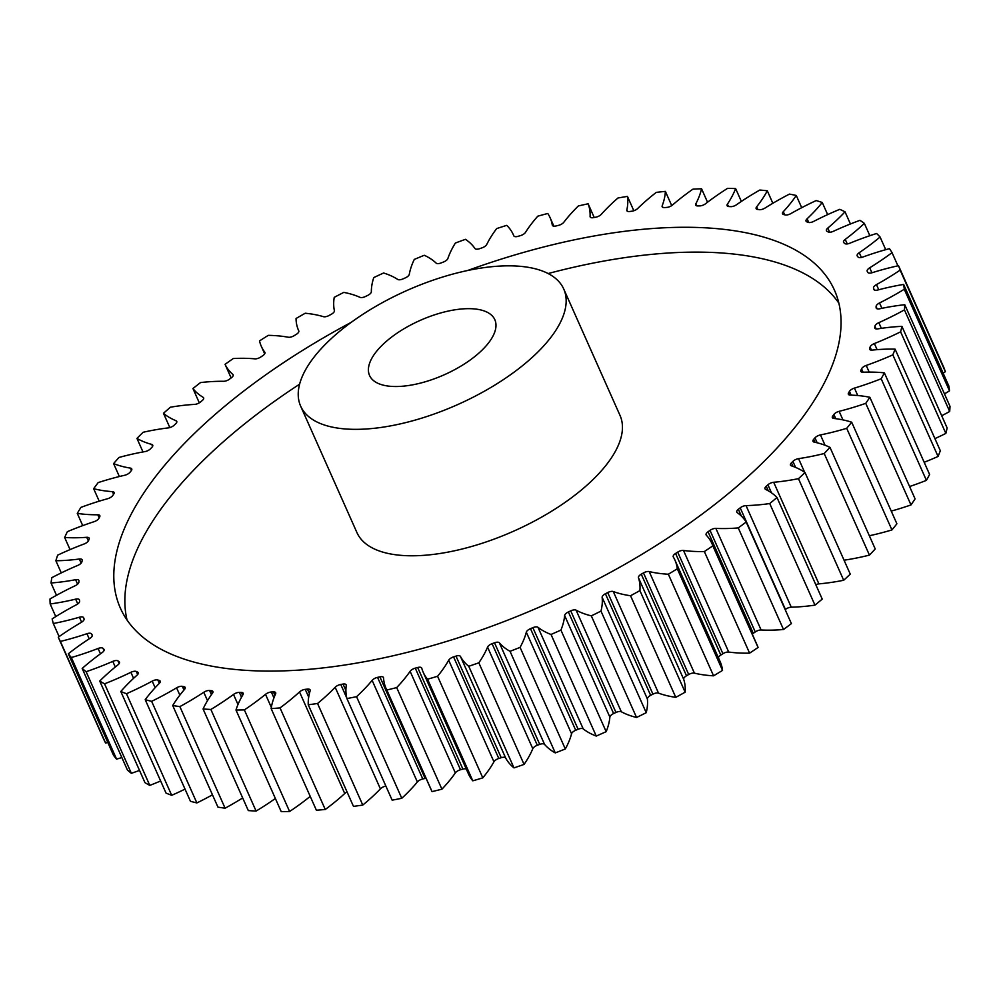 <?xml version="1.0" encoding="UTF-8"?>
<svg xmlns="http://www.w3.org/2000/svg" width="1000" height="1000" viewBox="0 0 1000 1000"><rect width="100%" height="100%" fill="white"/><g stroke="black" fill="none" stroke-linecap="round" stroke-linejoin="round"><path stroke-width="1.5" d="M838.85 303.15A390.825 169.488 -24 0 0 548.112 273.55M299.6 384.188A390.825 169.488 -24 0 0 146.5 531.287A390.825 169.488 -24 0 0 127.062 620.062M351.287 322.3A390.825 169.488 -24 0 0 135.45 506.45A390.825 169.488 -24 0 0 120.388 608.15A390.825 169.488 -24 0 0 449.075 640.675A390.825 169.488 -24 0 0 819.412 391.925A390.825 169.488 -24 0 0 834.475 290.225A390.825 169.488 -24 0 0 467.537 270.538M372.2 357.638A68.562 29.737 156 0 1 437.175 314A68.562 29.737 156 0 1 494.837 319.7A68.562 29.737 156 0 1 492.188 337.537A68.562 29.737 156 0 1 427.225 381.188A68.562 29.737 156 0 1 369.55 375.475A68.562 29.737 156 0 1 372.2 357.638M558.188 326.488A143.988 62.438 156 0 1 421.75 418.137A143.988 62.438 156 0 1 300.65 406.15A143.988 62.438 156 0 1 306.2 368.688A143.988 62.438 156 0 1 442.638 277.038A143.988 62.438 156 0 1 563.737 289.025A143.988 62.438 156 0 1 558.188 326.488M300.65 406.15L356.938 532.587A143.988 62.438 -24 0 0 478.038 544.575A143.988 62.438 -24 0 0 614.475 452.925A143.988 62.438 -24 0 0 620.025 415.45L563.737 289.025M242.987 694.625A5.213 2.263 156 0 1 242.975 694.65A152.438 66.1 -24 0 0 242.387 695.662A152.438 66.1 -24 0 0 235.987 710.025A459.4 199.225 156 0 0 244.363 709.9A152.438 66.1 -24 0 0 265.512 694.338A5.213 2.263 156 0 1 271.337 692A428.537 185.837 -24 0 0 273.412 691.9A5.213 2.263 156 0 1 275.7 692.725A5.213 2.263 156 0 1 275.613 693.85A152.438 66.1 -24 0 0 271.15 708.612A459.4 199.225 156 0 0 280.038 707.9A152.438 66.1 -24 0 0 299.513 691.938A5.213 2.263 156 0 1 305.238 689.35A428.537 185.837 -24 0 0 307.425 689.112A5.213 2.263 156 0 1 310.125 689.9A5.213 2.263 156 0 1 310.15 690.763A152.438 66.1 -24 0 0 308.25 704.788A459.4 199.225 156 0 0 317.55 703.487A152.438 66.1 -24 0 0 335.163 687.262A5.213 2.263 156 0 1 340.75 684.463A428.537 185.837 -24 0 0 343.038 684.075A5.213 2.263 156 0 1 346.163 684.812A5.213 2.263 156 0 1 346.238 685.413A152.438 66.1 -24 0 0 346.925 698.562A459.4 199.225 156 0 0 356.55 696.688A152.438 66.1 -24 0 0 372.137 680.375A5.213 2.263 156 0 1 377.55 677.362A428.537 185.837 -24 0 0 379.888 676.85A5.213 2.263 156 0 1 383.462 677.5A5.213 2.263 156 0 1 383.55 677.862A152.438 66.1 -24 0 0 386.075 688.475A152.438 66.1 -24 0 0 386.812 690.025A459.4 199.225 156 0 0 396.688 687.588A152.438 66.1 -24 0 0 410.112 671.325A5.213 2.263 156 0 1 415.262 668.15A428.537 185.837 -24 0 0 417.663 667.5A5.213 2.263 156 0 1 421.7 668.037A5.213 2.263 156 0 1 421.75 668.175A152.438 66.1 -24 0 0 423.225 672.312A152.438 66.1 -24 0 0 427.55 679.225A459.4 199.225 156 0 0 437.575 676.263A152.438 66.1 -24 0 0 448.7 660.212A5.213 2.263 156 0 1 453.575 656.888A428.537 185.837 -24 0 0 455.988 656.112A5.213 2.263 156 0 1 460.462 656.45A152.438 66.1 -24 0 0 468.75 666.287A459.4 199.225 156 0 0 478.825 662.812A152.438 66.1 -24 0 0 487.562 647.113A5.213 2.263 156 0 1 492.088 643.675A428.537 185.837 -24 0 0 494.513 642.788A5.213 2.263 156 0 1 499.325 642.775A152.438 66.1 -24 0 0 510.037 651.312A459.4 199.225 156 0 0 520.075 647.375A152.438 66.1 -24 0 0 526.325 632.175A5.213 2.263 156 0 1 530.487 628.663A428.537 185.837 -24 0 0 532.875 627.663A5.213 2.263 156 0 1 537.987 627.3A152.438 66.1 -24 0 0 551.025 634.462A459.4 199.225 156 0 0 560.925 630.087A152.438 66.1 -24 0 0 564.637 615.525A5.213 2.263 156 0 1 568.375 611.962A428.537 185.837 -24 0 0 570.725 610.862A5.213 2.263 156 0 1 576.1 610.163A152.438 66.1 -24 0 0 591.312 615.875A459.4 199.225 156 0 0 600.988 611.1A152.438 66.1 -24 0 0 602.137 597.325A5.213 2.263 156 0 1 605.413 593.75A428.537 185.837 -24 0 0 607.712 592.562A5.213 2.263 156 0 1 613.275 591.525A152.438 66.1 -24 0 0 630.55 595.737A459.4 199.225 156 0 0 639.913 590.612A152.438 66.1 -24 0 0 638.462 577.737A5.213 2.263 156 0 1 641.263 574.188A428.537 185.837 -24 0 0 643.475 572.913A5.213 2.263 156 0 1 649.188 571.562A152.438 66.1 -24 0 0 668.35 574.225A459.4 199.225 156 0 0 677.3 568.8A152.438 66.1 -24 0 0 674.963 560.15A152.438 66.1 -24 0 0 673.288 556.95A5.213 2.263 156 0 1 673.238 556.838A5.213 2.263 156 0 1 675.588 553.45A428.537 185.837 -24 0 0 677.688 552.112A5.213 2.263 156 0 1 683.487 550.45A152.438 66.1 -24 0 0 704.362 551.55A459.4 199.225 156 0 0 712.837 545.862A152.438 66.1 -24 0 0 711.925 543.538A152.438 66.1 -24 0 0 706.287 535.163A5.213 2.263 156 0 1 706.1 534.875A5.213 2.263 156 0 1 708.05 531.75A428.537 185.837 -24 0 0 710.025 530.363A5.213 2.263 156 0 1 715.875 528.387A152.438 66.1 -24 0 0 738.263 527.913A459.4 199.225 156 0 0 746.175 522.025A152.438 66.1 -24 0 0 737.15 512.562A5.213 2.263 156 0 1 736.775 512.125A5.213 2.263 156 0 1 738.363 509.275A428.537 185.837 -24 0 0 740.2 507.837A5.213 2.263 156 0 1 746.038 505.6A152.438 66.1 -24 0 0 769.725 503.55A459.4 199.225 156 0 0 777 497.512A152.438 66.1 -24 0 0 765.588 489.375A5.213 2.263 156 0 1 765 488.8A5.213 2.263 156 0 1 766.25 486.238A428.537 185.837 -24 0 0 767.913 484.775A5.213 2.263 156 0 1 773.688 482.275A152.438 66.1 -24 0 0 798.462 478.675A459.4 199.225 156 0 0 805.025 472.55A152.438 66.1 -24 0 0 791.338 465.812A5.213 2.263 156 0 1 790.487 465.138A5.213 2.263 156 0 1 791.425 462.85A428.537 185.837 -24 0 0 792.913 461.375A5.213 2.263 156 0 1 798.562 458.638A152.438 66.1 -24 0 0 824.2 453.525A459.4 199.225 156 0 0 829.987 447.375A152.438 66.1 -24 0 0 814.15 442.1A5.213 2.263 156 0 1 813.012 441.337A5.213 2.263 156 0 1 813.675 439.338A428.537 185.837 -24 0 0 814.975 437.863A5.213 2.263 156 0 1 820.45 434.925A152.438 66.1 -24 0 0 846.7 428.325A459.4 199.225 156 0 0 851.675 422.2A152.438 66.1 -24 0 0 833.825 418.45A5.213 2.263 156 0 1 832.35 417.638A5.213 2.263 156 0 1 832.788 415.925A428.537 185.837 -24 0 0 833.888 414.462A5.213 2.263 156 0 1 839.137 411.337A152.438 66.1 -24 0 0 865.75 403.338A459.4 199.225 156 0 0 869.85 397.287A152.438 66.1 -24 0 0 850.163 395.087A5.213 2.263 156 0 1 848.337 394.25A5.213 2.263 156 0 1 848.587 392.812A428.537 185.837 -24 0 0 849.463 391.375A5.213 2.263 156 0 1 854.438 388.1A152.438 66.1 -24 0 0 881.175 378.762A459.4 199.225 156 0 0 884.375 372.863A152.438 66.1 -24 0 0 863.025 372.225A5.213 2.263 156 0 1 860.812 371.388A5.213 2.263 156 0 1 860.913 370.238A428.537 185.837 -24 0 0 861.562 368.837A5.213 2.263 156 0 1 866.225 365.438A152.438 66.1 -24 0 0 892.837 354.85A459.4 199.225 156 0 0 895.088 349.15A152.438 66.1 -24 0 0 872.3 350.087A5.213 2.263 156 0 1 869.663 349.288A5.213 2.263 156 0 1 869.663 348.387A428.537 185.837 -24 0 0 870.088 347.05A5.213 2.263 156 0 1 874.375 343.55A152.438 66.1 -24 0 0 900.612 331.825A459.4 199.225 156 0 0 901.912 326.362A152.438 66.1 -24 0 0 877.875 328.875A5.213 2.263 156 0 1 874.812 328.125A5.213 2.263 156 0 1 874.75 327.488A428.537 185.837 -24 0 0 874.938 326.213A5.213 2.263 156 0 1 878.825 322.663A152.438 66.1 -24 0 0 904.438 309.887A459.4 199.225 156 0 0 904.762 304.725A152.438 66.1 -24 0 0 879.712 308.788A5.213 2.263 156 0 1 876.213 308.113A5.213 2.263 156 0 1 876.125 307.712A428.537 185.837 -24 0 0 876.087 306.512A5.213 2.263 156 0 1 879.525 302.95A152.438 66.1 -24 0 0 904.275 289.25A459.4 199.225 156 0 0 903.637 284.438A152.438 66.1 -24 0 0 877.788 290A5.213 2.263 156 0 1 873.838 289.45A5.213 2.263 156 0 1 873.775 289.275A428.537 185.837 -24 0 0 873.5 288.163A5.213 2.263 156 0 1 876.475 284.6A152.438 66.1 -24 0 0 900.138 270.113A459.4 199.225 156 0 0 898.525 265.688A152.438 66.1 -24 0 0 872.138 272.712A5.213 2.263 156 0 1 867.725 272.312A428.537 185.837 -24 0 0 867.225 271.312A5.213 2.263 156 0 1 867.2 271.262A5.213 2.263 156 0 1 869.688 267.787A152.438 66.1 -24 0 0 892.038 252.638A459.4 199.225 156 0 0 889.475 248.65A152.438 66.1 -24 0 0 862.8 257.062A5.213 2.263 156 0 1 858.037 257.013A428.537 185.837 -24 0 0 857.3 256.112A5.213 2.263 156 0 1 857.163 255.888A5.213 2.263 156 0 1 859.25 252.675A152.438 66.1 -24 0 0 880.075 237.013A459.4 199.225 156 0 0 876.587 233.487A152.438 66.1 -24 0 0 849.862 243.212A5.213 2.263 156 0 1 844.788 243.512A428.537 185.837 -24 0 0 843.838 242.725A5.213 2.263 156 0 1 843.538 242.338A5.213 2.263 156 0 1 845.25 239.387A152.438 66.1 -24 0 0 864.35 223.363A459.4 199.225 156 0 0 859.963 220.338A152.438 66.1 -24 0 0 833.438 231.275A5.213 2.263 156 0 1 828.112 231.925A428.537 185.837 -24 0 0 826.95 231.262A5.213 2.263 156 0 1 826.438 230.725A5.213 2.263 156 0 1 827.8 228.062A152.438 66.1 -24 0 0 845.025 211.812A459.4 199.225 156 0 0 839.775 209.325A152.438 66.1 -24 0 0 813.7 221.388A5.213 2.263 156 0 1 808.162 222.362A428.537 185.837 -24 0 0 806.8 221.838A5.213 2.263 156 0 1 806.05 221.188A5.213 2.263 156 0 1 807.087 218.8A152.438 66.1 -24 0 0 822.25 202.488A459.4 199.225 156 0 0 816.2 200.562A152.438 66.1 -24 0 0 790.825 213.612A5.213 2.263 156 0 1 785.125 214.925A428.537 185.837 -24 0 0 783.575 214.525A5.213 2.263 156 0 1 782.537 213.787A5.213 2.263 156 0 1 783.3 211.7A152.438 66.1 -24 0 0 796.263 195.463A459.4 199.225 156 0 0 789.463 194.1A152.438 66.1 -24 0 0 765.013 208.05A5.213 2.263 156 0 1 759.212 209.662A428.537 185.837 -24 0 0 757.5 209.412A5.213 2.263 156 0 1 756.137 208.612A5.213 2.263 156 0 1 756.663 206.8A152.438 66.1 -24 0 0 767.3 190.8A459.4 199.225 156 0 0 759.812 190.037A152.438 66.1 -24 0 0 736.525 204.725A5.213 2.263 156 0 1 730.675 206.65A428.537 185.837 -24 0 0 728.8 206.537A5.213 2.263 156 0 1 727.1 205.7A5.213 2.263 156 0 1 727.4 204.175A152.438 66.1 -24 0 0 735.625 188.562A459.4 199.225 156 0 0 727.525 188.388A152.438 66.1 -24 0 0 705.612 203.7A5.213 2.263 156 0 1 699.775 205.9A428.537 185.837 -24 0 0 697.75 205.925A5.213 2.263 156 0 1 695.675 205.087A5.213 2.263 156 0 1 695.812 203.837A152.438 66.1 -24 0 0 701.55 188.75A459.4 199.225 156 0 0 692.913 189.175A152.438 66.1 -24 0 0 672.575 204.95A5.213 2.263 156 0 1 666.787 207.413A428.537 185.837 -24 0 0 664.65 207.587A5.213 2.263 156 0 1 662.163 206.762A5.213 2.263 156 0 1 662.188 205.787A152.438 66.1 -24 0 0 665.375 191.375A459.4 199.225 156 0 0 656.275 192.375A152.438 66.1 -24 0 0 637.712 208.487A5.213 2.263 156 0 1 632.038 211.188A428.537 185.837 -24 0 0 629.8 211.5A5.213 2.263 156 0 1 626.9 210.738A5.213 2.263 156 0 1 626.838 210.012A152.438 66.1 -24 0 0 627.45 196.4A459.4 199.225 156 0 0 617.975 197.987A152.438 66.1 -24 0 0 601.35 214.275A5.213 2.263 156 0 1 595.85 217.188A428.537 185.837 -24 0 0 593.525 217.638A5.213 2.263 156 0 1 590.175 216.95A5.213 2.263 156 0 1 590.087 216.462A152.438 66.1 -24 0 0 588.125 203.787A459.4 199.225 156 0 0 578.362 205.95A152.438 66.1 -24 0 0 563.837 222.25A5.213 2.263 156 0 1 558.55 225.35A428.537 185.837 -24 0 0 556.175 225.938A5.213 2.263 156 0 1 552.375 225.338A5.213 2.263 156 0 1 552.3 225.087A152.438 66.1 -24 0 0 550.138 217.787A152.438 66.1 -24 0 0 547.762 213.475A459.4 199.225 156 0 0 537.8 216.175A152.438 66.1 -24 0 0 525.513 232.35A5.213 2.263 156 0 1 520.487 235.613A428.537 185.837 -24 0 0 518.075 236.325A5.213 2.263 156 0 1 513.812 235.85A5.213 2.263 156 0 1 513.8 235.812A152.438 66.1 -24 0 0 513.337 234.725A152.438 66.1 -24 0 0 506.737 225.35A459.4 199.225 156 0 0 496.675 228.575A152.438 66.1 -24 0 0 489.4 239.475A152.438 66.1 -24 0 0 486.737 244.475A5.213 2.263 156 0 1 486.65 244.65A5.213 2.263 156 0 1 482.025 247.85A428.537 185.837 -24 0 0 479.613 248.688A5.213 2.263 156 0 1 474.963 248.525A152.438 66.1 -24 0 0 465.45 239.325A459.4 199.225 156 0 0 455.375 243.038A152.438 66.1 -24 0 0 453.775 245.712A152.438 66.1 -24 0 0 447.875 258.512A5.213 2.263 156 0 1 447.675 258.95A5.213 2.263 156 0 1 443.525 261.988A428.537 185.837 -24 0 0 441.112 262.938A5.213 2.263 156 0 1 436.15 263.113A152.438 66.1 -24 0 0 424.263 255.263A459.4 199.225 156 0 0 414.288 259.425A152.438 66.1 -24 0 0 409.3 274.325A5.213 2.263 156 0 1 409.025 275.012A5.213 2.263 156 0 1 405.35 277.863A428.537 185.837 -24 0 0 402.962 278.913A5.213 2.263 156 0 1 397.725 279.438A152.438 66.1 -24 0 0 383.575 273A459.4 199.225 156 0 0 373.775 277.575A152.438 66.1 -24 0 0 371.35 291.762A5.213 2.263 156 0 1 371.062 292.7A5.213 2.263 156 0 1 367.837 295.338A428.537 185.837 -24 0 0 365.5 296.488A5.213 2.263 156 0 1 360.037 297.35A152.438 66.1 -24 0 0 343.775 292.387A459.4 199.225 156 0 0 334.237 297.337A152.438 66.1 -24 0 0 334.387 310.688A5.213 2.263 156 0 1 334.125 311.837A5.213 2.263 156 0 1 331.35 314.25A428.537 185.837 -24 0 0 329.087 315.475A5.213 2.263 156 0 1 323.45 316.675A152.438 66.1 -24 0 0 305.212 313.238A459.4 199.225 156 0 0 296.038 318.512A152.438 66.1 -24 0 0 298.6 330.525A152.438 66.1 -24 0 0 298.775 330.887A5.213 2.263 156 0 1 298.775 330.9A5.213 2.263 156 0 1 298.575 332.262A5.213 2.263 156 0 1 296.225 334.412A428.537 185.837 -24 0 0 294.062 335.725A5.213 2.263 156 0 1 288.3 337.238A152.438 66.1 -24 0 0 268.263 335.35A459.4 199.225 156 0 0 259.525 340.913A152.438 66.1 -24 0 0 261.325 346.337A152.438 66.1 -24 0 0 264.812 352.2A5.213 2.263 156 0 1 264.938 352.4A5.213 2.263 156 0 1 264.738 353.762A5.213 2.263 156 0 1 262.787 355.662A428.537 185.837 -24 0 0 260.75 357.025A5.213 2.263 156 0 1 254.913 358.85A152.438 66.1 -24 0 0 233.263 358.537A459.4 199.225 156 0 0 225.062 364.325A152.438 66.1 -24 0 0 232.85 374.425A5.213 2.263 156 0 1 233.125 374.787A5.213 2.263 156 0 1 232.925 376.15A5.213 2.263 156 0 1 231.363 377.775A428.537 185.837 -24 0 0 229.462 379.188A5.213 2.263 156 0 1 223.612 381.3A152.438 66.1 -24 0 0 200.538 382.562A459.4 199.225 156 0 0 192.938 388.525A152.438 66.1 -24 0 0 203.162 397.337A5.213 2.263 156 0 1 203.637 397.85A5.213 2.263 156 0 1 203.438 399.212A5.213 2.263 156 0 1 202.225 400.562A428.537 185.837 -24 0 0 200.475 402.013A5.213 2.263 156 0 1 194.675 404.387A152.438 66.1 -24 0 0 170.4 407.212A459.4 199.225 156 0 0 163.475 413.3A152.438 66.1 -24 0 0 176.038 420.737A5.213 2.263 156 0 1 176.762 421.375A5.213 2.263 156 0 1 176.55 422.725A5.213 2.263 156 0 1 175.662 423.8A428.537 185.837 -24 0 0 174.088 425.275A5.213 2.263 156 0 1 168.375 427.887A152.438 66.1 -24 0 0 143.138 432.262A459.4 199.225 156 0 0 136.95 438.4A152.438 66.1 -24 0 0 151.738 444.412A5.213 2.263 156 0 1 152.725 445.125A5.213 2.263 156 0 1 152.525 446.488A5.213 2.263 156 0 1 151.925 447.275A428.537 185.837 -24 0 0 150.525 448.75A5.213 2.263 156 0 1 144.963 451.6A152.438 66.1 -24 0 0 118.987 457.463A459.4 199.225 156 0 0 113.6 463.6A152.438 66.1 -24 0 0 130.463 468.125A5.213 2.263 156 0 1 131.762 468.913A5.213 2.263 156 0 1 131.562 470.262A5.213 2.263 156 0 1 131.213 470.763A428.537 185.837 -24 0 0 130.025 472.238A5.213 2.263 156 0 1 124.65 475.275A152.438 66.1 -24 0 0 98.188 482.587A459.4 199.225 156 0 0 93.65 488.675A152.438 66.1 -24 0 0 112.438 491.65A5.213 2.263 156 0 1 114.087 492.488A5.213 2.263 156 0 1 113.888 493.837A5.213 2.263 156 0 1 113.75 494.05A428.537 185.837 -24 0 0 112.762 495.513A5.213 2.263 156 0 1 107.638 498.713A152.438 66.1 -24 0 0 80.925 507.388A459.4 199.225 156 0 0 77.275 513.375A152.438 66.1 -24 0 0 97.812 514.788A5.213 2.263 156 0 1 99.838 515.625A5.213 2.263 156 0 1 99.663 516.925A428.537 185.837 -24 0 0 98.9 518.35A5.213 2.263 156 0 1 98.85 518.425A5.213 2.263 156 0 1 94.075 521.688A152.438 66.1 -24 0 0 67.375 531.663A459.4 199.225 156 0 0 64.65 537.475A152.438 66.1 -24 0 0 86.737 537.312A5.213 2.263 156 0 1 89.15 538.138A5.213 2.263 156 0 1 89.113 539.163A428.537 185.837 -24 0 0 88.575 540.538A5.213 2.263 156 0 1 88.4 540.887A5.213 2.263 156 0 1 84.1 543.987A152.438 66.1 -24 0 0 57.65 555.163A459.4 199.225 156 0 0 55.862 560.75A152.438 66.1 -24 0 0 79.312 559.025A5.213 2.263 156 0 1 82.15 559.8A5.213 2.263 156 0 1 82.188 560.562A428.537 185.837 -24 0 0 81.875 561.875A5.213 2.263 156 0 1 81.625 562.487A5.213 2.263 156 0 1 77.787 565.4A152.438 66.1 -24 0 0 51.837 577.663A459.4 199.225 156 0 0 51.025 582.987A152.438 66.1 -24 0 0 75.6 579.7A5.213 2.263 156 0 1 78.875 580.413A5.213 2.263 156 0 1 78.963 580.925A428.537 185.837 -24 0 0 78.875 582.163A5.213 2.263 156 0 1 78.587 583.013A5.213 2.263 156 0 1 75.213 585.725A152.438 66.1 -24 0 0 50 598.975A459.4 199.225 156 0 0 50.163 603.975A152.438 66.1 -24 0 0 75.638 599.15A5.213 2.263 156 0 1 79.362 599.763A5.213 2.263 156 0 1 79.45 600.05A428.537 185.837 -24 0 0 79.6 601.213A5.213 2.263 156 0 1 79.325 602.3A5.213 2.263 156 0 1 76.388 604.775A152.438 66.1 -24 0 0 52.15 618.888A459.4 199.225 156 0 0 53.288 623.513A152.438 66.1 -24 0 0 79.425 617.212A5.213 2.263 156 0 1 83.625 617.7A5.213 2.263 156 0 1 83.65 617.775A428.537 185.837 -24 0 0 84.038 618.837A5.213 2.263 156 0 1 83.812 620.138A5.213 2.263 156 0 1 81.312 622.375A152.438 66.1 -24 0 0 58.275 637.212A459.4 199.225 156 0 0 60.375 641.425A152.438 66.1 -24 0 0 86.938 633.7A5.213 2.263 156 0 1 91.525 633.925A428.537 185.837 -24 0 0 92.137 634.875A5.213 2.263 156 0 1 92.212 635.013A5.213 2.263 156 0 1 92.013 636.375A5.213 2.263 156 0 1 89.925 638.362A152.438 66.1 -24 0 0 68.325 653.787A459.4 199.225 156 0 0 71.35 657.537A152.438 66.1 -24 0 0 98.088 648.475A5.213 2.263 156 0 1 103.012 648.337A428.537 185.837 -24 0 0 103.85 649.188A5.213 2.263 156 0 1 104.062 649.5A5.213 2.263 156 0 1 103.863 650.863A5.213 2.263 156 0 1 102.175 652.588A152.438 66.1 -24 0 0 82.175 668.45A459.4 199.225 156 0 0 86.125 671.712A152.438 66.1 -24 0 0 112.788 661.375A5.213 2.263 156 0 1 117.987 660.9A428.537 185.837 -24 0 0 119.038 661.625A5.213 2.263 156 0 1 119.438 662.087A5.213 2.263 156 0 1 119.237 663.45A5.213 2.263 156 0 1 117.912 664.9A152.438 66.1 -24 0 0 99.725 681.062A459.4 199.225 156 0 0 104.55 683.812A152.438 66.1 -24 0 0 130.887 672.3A5.213 2.263 156 0 1 136.325 671.488A428.537 185.837 -24 0 0 137.575 672.087A5.213 2.263 156 0 1 138.212 672.675A5.213 2.263 156 0 1 138.012 674.038A5.213 2.263 156 0 1 137.012 675.2A152.438 66.1 -24 0 0 120.8 691.5A459.4 199.225 156 0 0 126.463 693.713A152.438 66.1 -24 0 0 152.213 681.137A5.213 2.263 156 0 1 157.838 680A428.537 185.837 -24 0 0 159.288 680.462A5.213 2.263 156 0 1 160.188 681.162A5.213 2.263 156 0 1 159.987 682.513A5.213 2.263 156 0 1 159.288 683.4A152.438 66.1 -24 0 0 145.213 699.688A459.4 199.225 156 0 0 151.637 701.338A152.438 66.1 -24 0 0 176.588 687.825A5.213 2.263 156 0 1 182.338 686.35A428.537 185.837 -24 0 0 183.975 686.675A5.213 2.263 156 0 1 185.162 687.45A5.213 2.263 156 0 1 184.963 688.8A5.213 2.263 156 0 1 184.537 689.4A152.438 66.1 -24 0 0 172.712 705.537A459.4 199.225 156 0 0 179.862 706.6A152.438 66.1 -24 0 0 203.775 692.262A5.213 2.263 156 0 1 209.6 690.5A428.537 185.837 -24 0 0 211.4 690.675A5.213 2.263 156 0 1 212.925 691.5A5.213 2.263 156 0 1 212.725 692.85A5.213 2.263 156 0 1 212.512 693.162A152.438 66.1 -24 0 0 206.5 702.362A152.438 66.1 -24 0 0 203.075 708.988A459.4 199.225 156 0 0 210.875 709.463A152.438 66.1 -24 0 0 233.5 694.45A5.213 2.263 156 0 1 239.363 692.387A428.537 185.837 -24 0 0 241.3 692.425A5.213 2.263 156 0 1 243.188 693.263A5.213 2.263 156 0 1 242.987 694.625M271.15 708.612L316.388 810.212A459.4 199.225 156 0 0 325.262 809.5L280.038 707.9M317.55 703.487L362.775 805.075A459.4 199.225 156 0 1 353.475 806.375L308.25 704.788M347.075 791.988A5.213 2.263 -24 0 0 344.738 793.525L299.513 691.938M325.262 809.5A152.438 66.1 -24 0 0 344.738 793.525M235.987 710.025L281.212 811.612A459.4 199.225 156 0 0 289.6 811.5A152.438 66.1 -24 0 0 310.225 796.363M203.075 708.988L248.3 810.588A459.4 199.225 156 0 0 256.1 811.062A152.438 66.1 -24 0 0 275.363 798.475M172.712 705.537L217.95 807.138A459.4 199.225 156 0 0 225.1 808.2A152.438 66.1 -24 0 0 242.675 797.938M145.213 699.688L190.45 801.287A459.4 199.225 156 0 0 196.875 802.938A152.438 66.1 -24 0 0 212.463 794.812M120.8 691.5L166.038 793.1A459.4 199.225 156 0 0 171.688 795.312A152.438 66.1 -24 0 0 185.025 789.125M99.725 681.062L144.963 782.65A459.4 199.225 156 0 0 149.787 785.4A152.438 66.1 -24 0 0 160.637 780.975M82.175 668.45L127.413 770.037A459.4 199.225 156 0 0 131.363 773.312A152.438 66.1 -24 0 0 139.512 770.413M68.325 653.787L113.55 755.375A459.4 199.225 156 0 0 116.587 759.137A152.438 66.1 -24 0 0 121.85 757.55M58.275 637.212L103.513 738.812A459.4 199.225 156 0 0 105.6 743.025A152.438 66.1 -24 0 0 107.812 742.475M898.525 265.688L943.75 367.287A459.4 199.225 156 0 1 945.362 371.712L900.138 270.113M943.15 373.188A152.438 66.1 -24 0 0 945.362 371.712M903.637 284.438L948.863 386.037A459.4 199.225 156 0 1 949.513 390.85L904.275 289.25M944.463 393.875A152.438 66.1 -24 0 0 949.513 390.85M904.762 304.725L950 406.325A459.4 199.225 156 0 1 949.675 411.488L904.438 309.887M941.7 415.737A152.438 66.1 -24 0 0 949.675 411.488M901.912 326.362L947.138 427.962A459.4 199.225 156 0 1 945.85 433.413L900.612 331.825M934.925 438.612A152.438 66.1 -24 0 0 945.85 433.413M895.088 349.15L940.325 450.737A459.4 199.225 156 0 1 938.062 456.45L892.837 354.85M924.188 462.287A152.438 66.1 -24 0 0 938.062 456.45M884.375 372.863L929.6 474.462A459.4 199.225 156 0 1 926.413 480.363L881.175 378.762M909.587 486.525A152.438 66.1 -24 0 0 926.413 480.363M869.85 397.287L915.088 498.888A459.4 199.225 156 0 1 910.987 504.925L865.75 403.338M891.25 511.1A152.438 66.1 -24 0 0 910.987 504.925M851.675 422.2L896.9 523.8A459.4 199.225 156 0 1 891.938 529.925L846.7 428.325M869.338 535.75A152.438 66.1 -24 0 0 891.938 529.925M829.987 447.375L875.225 548.962A459.4 199.225 156 0 1 869.438 555.112L824.2 453.525M844.05 560.2A152.438 66.1 -24 0 0 869.438 555.112M805.025 472.55L850.263 574.15A459.4 199.225 156 0 1 843.7 580.262L798.462 478.675M773.688 482.275L818.913 583.875A152.438 66.1 -24 0 0 843.7 580.262M818.913 583.875A5.213 2.263 -24 0 0 815.812 584.712M777 497.512L822.225 599.113A459.4 199.225 156 0 1 814.963 605.138L769.725 503.55M746.038 505.6L791.263 607.188A152.438 66.1 -24 0 0 814.963 605.138M791.263 607.188A5.213 2.263 -24 0 0 785.425 609.438L740.2 507.837M746.175 522.025L791.4 623.625A459.4 199.225 156 0 1 783.5 629.513L738.263 527.913M715.875 528.387L761.112 629.987A152.438 66.1 -24 0 0 783.5 629.513M761.112 629.987A5.213 2.263 -24 0 0 755.263 631.95L710.025 530.363M708.05 531.75L753.288 633.35A428.537 185.837 -24 0 0 755.263 631.95M753.288 633.35A5.213 2.263 -24 0 0 752.275 634.175M683.487 550.45L728.725 652.05A152.438 66.1 -24 0 0 749.6 653.15A459.4 199.225 156 0 0 758.075 647.463A152.438 66.1 -24 0 0 757.163 645.138L711.925 543.538M728.725 652.05A5.213 2.263 -24 0 0 722.913 653.713L677.688 552.112M675.588 553.45L720.812 655.05A428.537 185.837 -24 0 0 722.913 653.713M720.812 655.05A5.213 2.263 -24 0 0 718.413 657.738M649.188 571.562L694.412 673.15A152.438 66.1 -24 0 0 713.575 675.825A459.4 199.225 156 0 0 722.537 670.387A152.438 66.1 -24 0 0 720.188 661.737L674.963 560.15M694.412 673.15A5.213 2.263 -24 0 0 688.7 674.513L643.475 572.913M641.263 574.188L686.5 675.788A428.537 185.837 -24 0 0 688.7 674.513M686.5 675.788A5.213 2.263 -24 0 0 683.7 679.338L638.462 577.737M613.275 591.525L658.512 693.125A152.438 66.1 -24 0 0 675.775 697.337A459.4 199.225 156 0 0 685.138 692.2A152.438 66.1 -24 0 0 683.7 679.338M658.512 693.125A5.213 2.263 -24 0 0 652.938 694.15L607.712 592.562M605.413 593.75L650.65 695.35A428.537 185.837 -24 0 0 652.938 694.15M650.65 695.35A5.213 2.263 -24 0 0 647.362 698.913L602.137 597.325M576.1 610.163L621.325 711.762A152.438 66.1 -24 0 0 636.55 717.475A459.4 199.225 156 0 0 646.225 712.7A152.438 66.1 -24 0 0 647.362 698.913M621.325 711.762A5.213 2.263 -24 0 0 615.962 712.463L570.725 610.862M568.375 611.962L613.612 713.562A428.537 185.837 -24 0 0 615.962 712.463M613.612 713.562A5.213 2.263 -24 0 0 609.875 717.125L564.637 615.525M537.987 627.3L583.225 728.9A152.438 66.1 -24 0 0 596.25 736.062A459.4 199.225 156 0 0 606.163 731.675A152.438 66.1 -24 0 0 609.875 717.125M583.225 728.9A5.213 2.263 -24 0 0 578.112 729.25L532.875 627.663M530.487 628.663L575.712 730.263A428.537 185.837 -24 0 0 578.112 729.25M575.712 730.263A5.213 2.263 -24 0 0 571.562 733.775L526.325 632.175M499.325 642.775L544.562 744.375A152.438 66.1 -24 0 0 555.275 752.913A459.4 199.225 156 0 0 565.312 748.975A152.438 66.1 -24 0 0 571.562 733.775M544.562 744.375A5.213 2.263 -24 0 0 539.75 744.388L494.513 642.788M492.088 643.675L537.325 745.275A428.537 185.837 -24 0 0 539.75 744.388M537.325 745.275A5.213 2.263 -24 0 0 532.8 748.713L487.562 647.113M460.462 656.45L505.688 758.037A152.438 66.1 -24 0 0 513.987 767.887A459.4 199.225 156 0 0 524.062 764.412A152.438 66.1 -24 0 0 532.8 748.713M505.688 758.037A5.213 2.263 -24 0 0 501.225 757.7L455.988 656.112M453.575 656.888L498.8 758.475A428.537 185.837 -24 0 0 501.225 757.7M498.8 758.475A5.213 2.263 -24 0 0 493.938 761.8L448.7 660.212M423.225 672.312L468.45 773.9A152.438 66.1 -24 0 0 472.788 780.825A459.4 199.225 156 0 0 482.8 777.862A152.438 66.1 -24 0 0 493.938 761.8M466.287 769.025A5.213 2.263 -24 0 0 462.9 769.1L417.663 667.5M415.262 668.15L460.5 769.737A428.537 185.837 -24 0 0 462.9 769.1M460.5 769.737A5.213 2.263 -24 0 0 455.337 772.925L410.112 671.325M386.075 688.475L431.3 790.075A152.438 66.1 -24 0 0 432.05 791.612A459.4 199.225 156 0 0 441.912 789.188A152.438 66.1 -24 0 0 455.337 772.925M426.062 778.288A5.213 2.263 -24 0 0 425.125 778.45L379.888 676.85M377.55 677.362L422.775 778.962A428.537 185.837 -24 0 0 425.125 778.45M422.775 778.962A5.213 2.263 -24 0 0 417.375 781.975L372.137 680.375M346.925 698.562L392.15 800.163A459.4 199.225 156 0 0 401.788 798.288A152.438 66.1 -24 0 0 417.375 781.975M385.875 786.075A5.213 2.263 -24 0 0 380.4 788.863L335.163 687.262M362.775 805.075A152.438 66.1 -24 0 0 380.4 788.863M289.6 811.5L244.363 709.9M256.1 811.062L210.875 709.463M225.1 808.2L179.862 706.6M196.875 802.938L151.637 701.338M171.688 795.312L126.463 693.713M149.787 785.4L104.55 683.812M131.363 773.312L86.125 671.712M116.587 759.137L71.35 657.537M105.6 743.025L60.375 641.425M59.125 636.613L53.288 623.513M55.775 616.6L50.163 603.975M56.5 595.3L51.025 582.987M61.275 572.9L55.862 560.75M70.05 549.6L64.65 537.475M82.725 525.612L77.275 513.375M99.213 501.175L93.65 488.675M119.362 476.538L113.6 463.6M142.988 451.95L136.95 438.4M169.838 427.587L163.475 413.3M199.312 402.837L192.938 388.525M231.125 377.95L225.062 364.325M594.225 217.5L588.125 203.787M633.837 210.75L627.45 196.4M671.712 205.6L665.375 191.375M707.537 202.213L701.55 188.75M741.363 201.438L735.625 188.562M772.85 203.275L767.3 190.8M801.712 207.688L796.263 195.463M827.65 214.613L822.25 202.488M850.438 223.975L845.025 211.812M869.85 235.7L864.35 223.363M885.725 249.688L880.075 237.013M897.913 265.825L892.038 252.638M758.075 647.463L712.837 545.862M749.6 653.15L704.362 551.55M722.537 670.387L677.3 568.8M713.575 675.825L668.35 574.225M685.138 692.2L639.913 590.612M675.775 697.337L630.55 595.737M646.225 712.7L600.988 611.1M636.55 717.475L591.312 615.875M606.163 731.675L560.925 630.087M596.25 736.062L551.025 634.462M565.312 748.975L520.075 647.375M555.275 752.913L510.037 651.312M524.062 764.412L478.825 662.812M513.987 767.887L468.75 666.287M482.8 777.862L437.575 676.263M472.788 780.825L427.55 679.225M441.912 789.188L396.688 687.588M432.05 791.612L386.812 690.025M401.788 798.288L356.55 696.688M340.75 684.463L346.763 697.962M345.9 690.512L343.038 684.075M738.363 509.275L741.425 516.15M766.25 486.238L768.288 490.825M771.513 492.875L767.913 484.775M791.425 462.85L793.012 466.4M795.612 467.425L792.913 461.375M798.562 458.638L804.638 472.287M813.675 439.338L814.987 442.287M817.175 442.8L814.975 437.863M820.45 434.925L825.05 445.25M832.788 415.925L833.925 418.462M835.763 418.688L833.888 414.462M839.137 411.337L842.938 419.9M848.587 392.812L849.562 395.025M851.125 395.125L849.463 391.375M854.438 388.1L857.75 395.538M860.913 370.238L861.737 372.1M863.075 372.225L861.562 368.837M866.225 365.438L869.188 372.1M869.663 348.387L870.325 349.888M871.45 350.112L870.088 347.05M874.375 343.55L877.087 349.65M874.75 327.488L875.238 328.6M876.15 328.913L874.938 326.213M878.825 322.663L881.35 328.338M876.125 307.712L876.45 308.45M877.1 308.812L876.087 306.512M879.525 302.95L881.912 308.325M874.3 289.95L873.5 288.163M876.475 284.6L878.763 289.75M869.688 267.787L871.912 272.775M859.25 252.675L861.388 257.462M845.25 239.387L847.262 243.912M827.8 228.062L829.663 232.237M807.087 218.8L808.75 222.512M783.3 211.7L784.688 214.812M756.663 206.8L757.837 209.462M727.4 204.175L728.438 206.5M695.812 203.837L696.7 205.812M662.188 205.787L662.913 207.413M626.838 210.012L627.4 211.262M590.087 216.462L590.475 217.325M233.212 375.238L232.85 374.425M203.7 398.55L203.162 397.337M176.75 422.325L176.038 420.737M152.6 446.35L151.738 444.412M131.475 470.4L130.463 468.125M113.6 494.263L112.438 491.65M99.175 517.837L97.812 514.788M88.362 540.962L86.737 537.312M81.15 563.15L79.312 559.025M77.6 584.188L75.6 579.7M77.763 603.925L75.638 599.15M81.638 622.188L79.425 617.212M89.213 638.825L86.938 633.7M91.525 633.925L92.287 635.638M100.463 653.812L98.088 648.475M103.012 648.337L104 650.575M104.15 649.875L103.85 649.188M115.288 667.013L112.788 661.375M117.987 660.9L119.175 663.562M119.525 662.7L119.038 661.625M133.575 678.337L130.887 672.3M136.325 671.488L137.675 674.525M138.225 673.538L137.575 672.087M155.15 687.725L152.213 681.137M157.838 680L159.325 683.35M160.1 682.288L159.288 680.462M179.85 695.15L176.588 687.825M182.338 686.35L183.988 690.05M184.938 688.85L183.975 686.675M207.512 700.662L203.775 692.262M209.6 690.5L211.45 694.65M212.512 693.175L211.4 690.675M237.987 704.5L233.5 694.45M239.363 692.387L241.513 697.212M242.587 695.312L241.3 692.425M271.337 707.412L265.512 694.338M271.337 692L273.95 697.875M274.95 695.362L273.412 691.9M305.238 689.35L308.688 697.1M309.4 693.525L307.425 689.112M553.862 226.15L550.138 217.787M513.925 236.05L513.337 234.725M264.675 353.862L261.325 346.337"/></g></svg>
